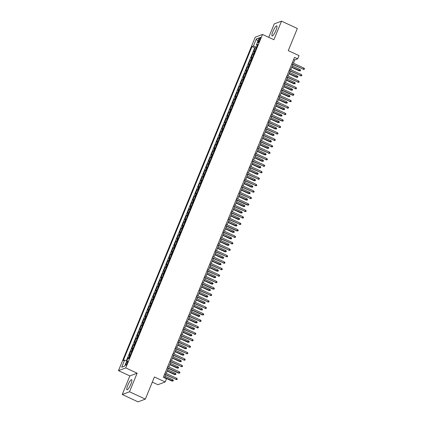<?xml version="1.0" encoding="UTF-8"?>
<svg xmlns="http://www.w3.org/2000/svg" width="423" height="423" viewBox="0 0 423 423"><rect width="100%" height="100%" fill="white"/><g stroke="black" fill="none" stroke-linecap="round" stroke-linejoin="round"><path stroke-width="0.63" d="M130.86 384.169A5.568 1.174 -65.1 0 0 131.669 379.695A5.568 1.174 -65.1 0 0 127.794 385.316A5.568 1.174 -65.1 0 0 126.985 389.795A5.568 1.174 -65.1 0 0 130.86 384.169M275.976 30.34A5.568 1.174 -65.1 0 0 276.785 25.866A5.568 1.174 -65.1 0 0 272.909 31.492A5.568 1.174 -65.1 0 0 272.1 35.966A5.568 1.174 -65.1 0 0 275.976 30.34M127.376 362.929A2.284 0.481 -65.1 0 0 127.709 361.094A2.284 0.481 -65.1 0 0 126.117 363.399A2.284 0.481 -65.1 0 0 125.784 365.234A2.284 0.481 -65.1 0 0 127.376 362.929M152.312 382.112L157.906 384.708L165.171 381.974L166.498 378.744L163.336 377.274L294.535 57.38L297.697 58.845L299.024 55.614L288.264 50.623L297.343 28.489L281.522 21.15L274.252 23.884L268.737 37.335M122.247 394.511L138.067 401.85L145.338 399.116L129.517 391.777L137.137 373.197L125.747 367.915L118.477 370.643L129.866 375.931L122.247 394.511L129.517 391.777M125.747 367.915L262.509 34.443L255.243 37.176L118.477 370.643M255.006 51.157A2.855 0.587 -157.7 0 0 254.477 51.178L253.758 51.447L255.349 47.572L256.301 48.011M253.948 53.742A2.855 0.587 -157.7 0 0 253.414 53.763L252.7 54.033L253.647 54.472M252.7 54.033L251.109 57.909L251.828 57.639A2.855 0.587 -157.7 0 1 252.357 57.618M249.707 64.085A2.855 0.587 -157.7 0 0 249.173 64.1L248.46 64.37L250.046 60.494L250.998 60.933M247.058 70.546A2.855 0.587 -157.7 0 0 246.524 70.567L245.805 70.837L247.397 66.956L248.349 67.4M244.404 77.007A2.855 0.587 -157.7 0 0 243.875 77.028L243.156 77.298L244.748 73.417L245.7 73.861M241.755 83.468A2.855 0.587 -157.7 0 0 241.221 83.49L240.507 83.759L242.099 79.884L243.045 80.322M239.106 89.935A2.855 0.587 -157.7 0 0 238.572 89.951L237.858 90.221L239.444 86.345L240.396 86.784M236.457 96.396A2.855 0.587 -157.7 0 0 235.923 96.418L235.204 96.687L236.795 92.806L237.747 93.25M233.803 102.858A2.855 0.587 -157.7 0 0 233.274 102.879L232.555 103.149L234.146 99.268L235.093 99.712M231.154 109.319A2.855 0.587 -157.7 0 0 230.62 109.34L229.906 109.61L231.497 105.734L232.444 106.173M228.505 115.786A2.855 0.587 -157.7 0 0 227.971 115.802L227.251 116.071L228.843 112.195L229.795 112.634M225.85 122.247A2.855 0.587 -157.7 0 0 225.322 122.263L224.602 122.533L226.194 118.657L227.146 119.096M223.201 128.708A2.855 0.587 -157.7 0 0 222.672 128.729L221.953 128.999L223.545 125.118L224.491 125.562M220.552 135.17A2.855 0.587 -157.7 0 0 220.018 135.191L219.304 135.46L220.891 131.585L221.842 132.024M217.903 141.631A2.855 0.587 -157.7 0 0 217.369 141.652L216.65 141.922L218.242 138.046L219.193 138.485M215.249 148.098A2.855 0.587 -157.7 0 0 214.72 148.113L214.001 148.383L215.593 144.507L216.544 144.946M212.6 154.559A2.855 0.587 -157.7 0 0 212.066 154.58L211.352 154.85L212.943 150.969L213.89 151.413M209.951 161.02A2.855 0.587 -157.7 0 0 209.417 161.041L208.703 161.311L210.289 157.43L211.241 157.874M207.302 167.482A2.855 0.587 -157.7 0 0 206.768 167.503L206.049 167.772L207.64 163.897L208.592 164.336M204.647 173.948A2.855 0.587 -157.7 0 0 204.119 173.964L203.4 174.234L204.991 170.358L205.938 170.797M201.998 180.41A2.855 0.587 -157.7 0 0 201.464 180.431L200.751 180.7L202.342 176.819L203.289 177.263M199.349 186.871A2.855 0.587 -157.7 0 0 198.815 186.892L198.096 187.162L199.688 183.281L200.639 183.725M196.695 193.332A2.855 0.587 -157.7 0 0 196.166 193.353L195.447 193.623L197.039 189.747L197.99 190.186M194.046 199.799A2.855 0.587 -157.7 0 0 193.517 199.815L192.798 200.084L194.39 196.209L195.336 196.647M191.397 206.26A2.855 0.587 -157.7 0 0 190.863 206.276L190.149 206.546L191.735 202.67L192.687 203.109M188.748 212.721A2.855 0.587 -157.7 0 0 188.214 212.743L187.495 213.012L189.086 209.131L190.038 209.575M186.094 219.183A2.855 0.587 -157.7 0 0 185.565 219.204L184.846 219.474L186.437 215.598L187.389 216.037M183.445 225.649A2.855 0.587 -157.7 0 0 182.91 225.665L182.197 225.935L183.788 222.059L184.735 222.498M180.795 232.111A2.855 0.587 -157.7 0 0 180.261 232.127L179.548 232.396L181.134 228.52L182.086 228.959M178.146 238.572A2.855 0.587 -157.7 0 0 177.612 238.593L176.893 238.863L178.485 234.982L179.437 235.426M175.492 245.033A2.855 0.587 -157.7 0 0 174.963 245.054L174.244 245.324L175.836 241.448L176.782 241.887M172.843 251.495A2.855 0.587 -157.7 0 0 172.309 251.516L171.595 251.785L173.181 247.91L174.133 248.349M170.194 257.961A2.855 0.587 -157.7 0 0 169.66 257.977L168.941 258.247L170.532 254.371L171.484 254.81M167.54 264.423A2.855 0.587 -157.7 0 0 167.011 264.444L166.292 264.713L167.883 260.832L168.835 261.277M164.891 270.884A2.855 0.587 -157.7 0 0 164.357 270.905L163.643 271.175L165.234 267.294L166.181 267.738M162.242 277.345A2.855 0.587 -157.7 0 0 161.708 277.366L160.994 277.636L162.58 273.76L163.532 274.199M159.593 283.812A2.855 0.587 -157.7 0 0 159.059 283.828L158.339 284.097L159.931 280.222L160.883 280.661M156.938 290.273A2.855 0.587 -157.7 0 0 156.41 290.294L155.69 290.559L157.282 286.683L158.234 287.127M154.289 296.735A2.855 0.587 -157.7 0 0 153.755 296.756L153.041 297.025L154.633 293.144L155.579 293.588M151.64 303.196A2.855 0.587 -157.7 0 0 151.106 303.217L150.392 303.487L151.979 299.611L152.93 300.05M148.991 309.662A2.855 0.587 -157.7 0 0 148.457 309.678L147.738 309.948L149.33 306.072L150.281 306.511M146.337 316.124A2.855 0.587 -157.7 0 0 145.808 316.14L145.089 316.409L146.681 312.534L147.627 312.972M143.688 322.585A2.855 0.587 -157.7 0 0 143.154 322.606L142.44 322.876L144.026 318.995L144.978 319.439M141.039 329.046A2.855 0.587 -157.7 0 0 140.505 329.068L139.786 329.337L141.377 325.461L142.329 325.9M138.384 335.508A2.855 0.587 -157.7 0 0 137.856 335.529L137.137 335.799L138.728 331.923L139.68 332.362M135.735 341.974A2.855 0.587 -157.7 0 0 135.201 341.99L134.488 342.26L136.079 338.384L137.026 338.823M133.086 348.436A2.855 0.587 -157.7 0 0 132.552 348.457L131.839 348.726L133.425 344.845L134.377 345.29M130.437 354.897A2.855 0.587 -157.7 0 0 129.903 354.918L129.184 355.188L130.776 351.307L131.727 351.751M258.955 39.556L258.368 40.978A2.21 0.465 -65.1 0 0 258.046 42.755A2.21 0.465 -65.1 0 0 259.59 40.518L260.171 39.096A2.21 0.465 -65.1 0 0 260.494 37.319A2.21 0.465 -65.1 0 0 258.955 39.556L259.817 39.958M257.253 45.663L256.724 46.948L253.409 46.065L252.034 46.583L123.22 360.666L124.595 360.147L121.681 367.254L124.663 366.133L127.582 359.027L128.957 358.508L257.771 44.426L256.396 44.944L257.258 45.673M253.409 46.065L256.322 38.958L259.31 37.837L256.396 44.944M255.349 47.572L254.694 47.815L126.398 360.623M129.375 357.483A2.855 0.587 22.3 0 0 128.841 357.504L128.127 357.773L127.619 359.011M130.776 351.307L131.495 351.037A2.855 0.587 22.3 0 1 132.024 351.021M133.425 344.845L134.144 344.576A2.855 0.587 22.3 0 1 134.678 344.56M136.079 338.384L136.793 338.114A2.855 0.587 22.3 0 1 137.327 338.093M138.728 331.923L139.447 331.653A2.855 0.587 22.3 0 1 139.976 331.632M141.377 325.461L142.096 325.192A2.855 0.587 22.3 0 1 142.625 325.171M144.026 318.995L144.745 318.725A2.855 0.587 22.3 0 1 145.279 318.709M146.681 312.534L147.394 312.264A2.855 0.587 22.3 0 1 147.928 312.243M149.33 306.072L150.049 305.803A2.855 0.587 22.3 0 1 150.577 305.781M151.979 299.611L152.698 299.341A2.855 0.587 22.3 0 1 153.232 299.32M154.633 293.144L155.347 292.875A2.855 0.587 22.3 0 1 155.881 292.859M157.282 286.683L157.996 286.413A2.855 0.587 22.3 0 1 158.53 286.397M159.931 280.222L160.65 279.952A2.855 0.587 22.3 0 1 161.179 279.931M162.58 273.76L163.299 273.491A2.855 0.587 22.3 0 1 163.833 273.47M165.234 267.294L165.948 267.024A2.855 0.587 22.3 0 1 166.482 267.008M167.883 260.832L168.603 260.563A2.855 0.587 22.3 0 1 169.131 260.547M170.532 254.371L171.252 254.101A2.855 0.587 22.3 0 1 171.78 254.08M173.181 247.91L173.901 247.64A2.855 0.587 22.3 0 1 174.435 247.619M175.836 241.448L176.55 241.179A2.855 0.587 22.3 0 1 177.084 241.158M178.485 234.982L179.204 234.712A2.855 0.587 22.3 0 1 179.733 234.696M181.134 228.52L181.853 228.251A2.855 0.587 22.3 0 1 182.387 228.23M183.788 222.059L184.502 221.789A2.855 0.587 22.3 0 1 185.036 221.768M186.437 215.598L187.151 215.328A2.855 0.587 22.3 0 1 187.685 215.307M189.086 209.131L189.805 208.862A2.855 0.587 22.3 0 1 190.334 208.846M191.735 202.67L192.454 202.4A2.855 0.587 22.3 0 1 192.988 202.379M194.39 196.209L195.103 195.939A2.855 0.587 22.3 0 1 195.638 195.918M197.039 189.747L197.758 189.478A2.855 0.587 22.3 0 1 198.287 189.456M199.688 183.281L200.407 183.011A2.855 0.587 22.3 0 1 200.941 182.995M202.342 176.819L203.056 176.55A2.855 0.587 22.3 0 1 203.59 176.534M204.991 170.358L205.705 170.088A2.855 0.587 22.3 0 1 206.239 170.067M207.64 163.897L208.359 163.627A2.855 0.587 22.3 0 1 208.888 163.606M210.289 157.43L211.008 157.166A2.855 0.587 22.3 0 1 211.542 157.145M212.943 150.969L213.657 150.699A2.855 0.587 22.3 0 1 214.191 150.683M215.593 144.507L216.306 144.238A2.855 0.587 22.3 0 1 216.84 144.217M218.242 138.046L218.961 137.776A2.855 0.587 22.3 0 1 219.489 137.755M220.891 131.585L221.61 131.315A2.855 0.587 22.3 0 1 222.144 131.294M223.545 125.118L224.259 124.848A2.855 0.587 22.3 0 1 224.793 124.833M226.194 118.657L226.913 118.387A2.855 0.587 22.3 0 1 227.442 118.366M228.843 112.195L229.562 111.926A2.855 0.587 22.3 0 1 230.096 111.905M231.497 105.734L232.211 105.464A2.855 0.587 22.3 0 1 232.745 105.443M234.146 99.268L234.86 98.998A2.855 0.587 22.3 0 1 235.394 98.982M236.795 92.806L237.515 92.537A2.855 0.587 22.3 0 1 238.043 92.521M239.444 86.345L240.164 86.075A2.855 0.587 22.3 0 1 240.698 86.054M242.099 79.884L242.813 79.614A2.855 0.587 22.3 0 1 243.347 79.593M244.748 73.417L245.462 73.147A2.855 0.587 22.3 0 1 245.996 73.131M247.397 66.956L248.116 66.686A2.855 0.587 22.3 0 1 248.645 66.67M250.046 60.494L250.765 60.225A2.855 0.587 22.3 0 1 251.299 60.203M165.171 381.974L154.416 376.983L145.338 399.116M262.509 34.443L273.903 39.73L281.522 21.15M293.425 63.196L294.752 59.955L297.697 58.845M164.404 377.771L165.62 374.81M166.197 373.398L168.269 368.348M168.851 366.937L170.918 361.882M171.5 360.47L173.573 355.42M174.149 354.009L176.222 348.959M176.798 347.547L178.871 342.498M179.452 341.086L181.52 336.036M182.102 334.619L184.174 329.57M184.751 328.158L186.823 323.109M187.405 321.697L189.472 316.647M190.054 315.235L192.127 310.186M192.703 308.769L194.776 303.719M195.352 302.308L197.425 297.258M198.006 295.846L200.074 290.797M200.655 289.385L202.728 284.335M203.304 282.918L205.377 277.869M205.953 276.457L208.026 271.407M208.608 269.996L210.675 264.946M211.257 263.534L213.329 258.485M213.906 257.073L215.979 252.023M216.56 250.606L218.628 245.557M219.209 244.145L221.282 239.095M221.858 237.684L223.931 232.634M224.507 231.222L226.58 226.173M227.162 224.756L229.229 219.706M229.811 218.294L231.883 213.245M232.46 211.833L234.532 206.784M235.114 205.372L237.181 200.322M237.763 198.905L239.83 193.856M240.412 192.444L242.485 187.394M243.061 185.983L245.134 180.933M245.715 179.521L247.783 174.472M248.364 173.06L250.437 168.005M251.013 166.593L253.086 161.544M253.663 160.132L255.735 155.082M256.317 153.671L258.384 148.621M258.966 147.209L261.039 142.16M261.615 140.743L263.688 135.693M264.269 134.281L266.337 129.232M266.918 127.82L268.986 122.77M269.567 121.359L271.64 116.309M272.216 114.892L274.289 109.843M274.871 108.431L276.938 103.381M277.52 101.969L279.592 96.92M280.169 95.508L282.241 90.459M282.818 89.047L284.891 83.992M285.472 82.58L287.54 77.531M288.121 76.119L290.194 71.069M290.77 69.658L292.843 64.608M293.678 59.458L294.752 59.955M254.694 47.815L252.034 46.583M128.127 357.773L129.078 358.212M124.595 360.147L126.874 360.75M257.871 41.338L256.322 38.958M121.681 367.254L124.685 366.085M137.137 373.197L129.866 375.931M291.77 64.111L303.407 69.213L291.875 63.862M303.883 68.05L304.523 68.716L304.259 69.361L303.407 69.213L303.883 68.05L292.351 62.699M304.259 69.361L303.053 69.346M299.955 69.525L300.594 70.197L300.33 70.842L299.124 70.821L299.955 69.525L292.288 65.967M300.33 70.842L291.807 67.13M299.124 70.821L291.706 67.379M289.12 70.572L300.758 75.675L289.226 70.324M301.234 74.511L301.874 75.178L301.604 75.828L300.758 75.675L301.234 74.511L289.702 69.161M301.604 75.828L300.404 75.807M286.471 77.034L298.104 82.136L286.572 76.785M298.585 80.973L299.22 81.644L298.955 82.289L298.104 82.136L298.585 80.973L287.053 75.622M298.955 82.289L297.755 82.268M283.822 83.5L295.455 88.597L283.923 83.246M295.931 87.434L296.571 88.106L296.306 88.751L295.455 88.597L295.931 87.434L284.399 82.083M296.306 88.751L295.101 88.73M281.168 89.962L292.452 95.196L292.806 95.059L281.274 89.713M293.282 93.895L293.922 94.567L293.657 95.212L292.806 95.059L293.282 93.895L281.75 88.55M293.657 95.212L292.452 95.196M297.306 75.987L297.945 76.658L297.676 77.303L296.475 77.282L297.306 75.987L289.633 72.428M297.676 77.303L289.158 73.591M296.475 77.282L289.057 73.84M294.657 82.448L295.291 83.12L295.027 83.765L293.826 83.749L294.657 82.448L286.984 78.889M295.027 83.765L286.508 80.053M293.826 83.749L286.403 80.307M292.002 88.915L292.642 89.581L292.378 90.226L291.172 90.21L292.002 88.915L284.335 85.356M292.378 90.226L283.854 86.519M291.172 90.21L283.754 86.768M289.353 95.376L289.993 96.042L289.729 96.693L288.523 96.671L289.353 95.376L281.681 91.817M289.729 96.693L281.205 92.981M288.523 96.671L281.105 93.229M278.519 96.423L290.157 101.525L278.62 96.174M290.633 100.362L291.267 101.028L291.003 101.679L290.157 101.525L290.633 100.362L279.101 95.011M291.003 101.679L289.803 101.657M286.704 101.837L287.344 102.509L287.074 103.154L285.874 103.133L286.704 101.837L279.032 98.279M287.074 103.154L278.556 99.442M285.874 103.133L278.456 99.691M275.87 102.884L287.503 107.987L275.97 102.636M287.984 106.823L288.618 107.495L288.354 108.14L287.503 107.987L287.984 106.823L276.446 101.472M288.354 108.14L287.148 108.119M284.055 108.299L284.69 108.97L284.425 109.615L283.22 109.594L284.055 108.299L276.383 104.74M284.425 109.615L275.907 105.903M283.22 109.594L275.801 106.152M273.221 109.346L284.853 114.448L273.321 109.097M285.329 113.285L285.969 113.956L285.705 114.601L284.853 114.448L285.329 113.285L273.797 107.934M285.705 114.601L284.499 114.58M281.401 114.765L282.041 115.431L281.776 116.076L280.571 116.061L281.401 114.765L273.734 111.201M281.776 116.076L273.253 112.365M280.571 116.061L273.152 112.618M270.567 115.812L281.85 121.047L282.204 120.909L270.672 115.564M282.68 119.746L283.32 120.418L283.056 121.063L282.204 120.909L282.68 119.746L271.148 114.4M283.056 121.063L281.85 121.047M278.752 121.227L279.392 121.893L279.127 122.543L277.922 122.522L278.752 121.227L271.08 117.668M279.127 122.543L270.604 118.831M277.922 122.522L270.503 119.08M267.918 122.273L279.55 127.376L268.018 122.025M280.031 126.213L280.666 126.879L280.401 127.529L279.55 127.376L280.031 126.213L268.499 120.862M280.401 127.529L279.201 127.508M265.269 128.735L276.901 133.837L265.369 128.486M277.377 132.674L278.017 133.345L277.752 133.991L276.901 133.837L277.377 132.674L265.845 127.323M277.752 133.991L276.547 133.969M262.614 135.196L274.252 140.299L262.72 134.948M274.728 139.135L275.368 139.807L275.103 140.452L274.252 140.299L274.728 139.135L263.196 133.784M275.103 140.452L273.898 140.431M259.965 141.663L271.603 146.76L260.071 141.409M272.079 145.597L272.719 146.268L272.449 146.913L271.603 146.76L272.079 145.597L260.547 140.246M272.449 146.913L271.249 146.892M257.316 148.124L268.949 153.226L257.417 147.876M269.43 152.063L270.064 152.729L269.8 153.375L268.949 153.226L269.43 152.063L257.898 146.712M269.8 153.375L268.594 153.359M254.667 154.585L266.3 159.688L254.768 154.337M266.776 158.525L267.415 159.191L267.151 159.841L266.3 159.688L266.776 158.525L255.243 153.174M267.151 159.841L265.945 159.82M252.013 161.047L263.651 166.149L252.119 160.798M264.126 164.986L264.766 165.657L264.502 166.302L263.651 166.149L264.126 164.986L252.594 159.635M264.502 166.302L263.296 166.281M249.364 167.513L261.002 172.61L249.464 167.259M261.477 171.447L262.112 172.119L261.848 172.764L261.002 172.61L261.477 171.447L249.945 166.096M261.848 172.764L260.647 172.743M246.715 173.975L258.347 179.077L246.815 173.726M258.823 177.909L259.463 178.58L259.199 179.225L258.347 179.077L258.823 177.909L247.291 172.563M259.199 179.225L257.993 179.209M244.066 180.436L255.698 185.538L244.166 180.187M256.174 184.375L256.814 185.041L256.55 185.692L255.698 185.538L256.174 184.375L244.642 179.024M256.55 185.692L255.344 185.671M241.411 186.897L253.049 192L241.517 186.649M253.525 190.836L254.165 191.508L253.895 192.153L253.049 192L253.525 190.836L241.993 185.486M253.895 192.153L252.695 192.132M238.762 193.359L250.395 198.461L238.863 193.11M250.876 197.298L251.511 197.969L251.246 198.614L250.395 198.461L250.876 197.298L239.344 191.947M251.246 198.614L250.046 198.593M276.103 127.688L276.737 128.359L276.473 129.004L275.273 128.983L276.103 127.688L268.431 124.129M276.473 129.004L267.955 125.293M275.273 128.983L267.849 125.541M273.448 134.149L274.088 134.821L273.824 135.466L272.618 135.445L273.448 134.149L265.781 130.591M273.824 135.466L265.306 131.754M272.618 135.445L265.2 132.002M270.799 140.61L271.439 141.282L271.175 141.927L269.969 141.911L270.799 140.61L263.132 137.052M271.175 141.927L262.651 138.215M269.969 141.911L262.551 138.469M268.15 147.077L268.79 147.743L268.52 148.394L267.32 148.373L268.15 147.077L260.478 143.519M268.52 148.394L260.002 144.682M267.32 148.373L259.902 144.93M265.501 153.538L266.136 154.21L265.871 154.855L264.671 154.834L265.501 153.538L257.829 149.98M265.871 154.855L257.353 151.143M264.671 154.834L257.247 151.392M262.847 160L263.487 160.671L263.222 161.316L262.017 161.295L262.847 160L255.18 156.441M263.222 161.316L254.699 157.605M262.017 161.295L254.598 157.853M260.198 166.461L260.838 167.133L260.573 167.778L259.368 167.762L260.198 166.461L252.526 162.903M260.573 167.778L252.05 164.066M259.368 167.762L251.949 164.32M257.549 172.928L258.183 173.594L257.919 174.244L256.719 174.223L257.549 172.928L249.877 169.369M257.919 174.244L249.401 170.532M256.719 174.223L249.3 170.781M254.9 179.389L255.534 180.061L255.27 180.706L254.064 180.684L254.9 179.389L247.228 175.831M255.27 180.706L246.752 176.994M254.064 180.684L246.646 177.242M252.245 185.85L252.885 186.522L252.621 187.167L251.415 187.146L252.245 185.85L244.579 182.292M252.621 187.167L244.097 183.455M251.415 187.146L243.997 183.704M249.596 192.312L250.236 192.983L249.972 193.628L248.766 193.607L249.596 192.312L241.924 188.753M249.972 193.628L241.448 189.916M248.766 193.607L241.348 190.165M246.947 198.778L247.582 199.445L247.318 200.09L246.117 200.074L246.947 198.778L239.275 195.22M247.318 200.09L238.799 196.383M246.117 200.074L238.694 196.632M236.113 199.825L247.392 205.06L247.746 204.922L236.214 199.577M248.222 203.759L248.861 204.431L248.597 205.076L247.746 204.922L248.222 203.759L236.69 198.413M248.597 205.076L247.392 205.06M233.459 206.287L245.097 211.389L233.565 206.038M245.573 210.226L246.212 210.892L245.948 211.542L245.097 211.389L245.573 210.226L234.041 204.875M245.948 211.542L244.743 211.521M230.81 212.748L242.448 217.85L230.916 212.499M242.924 216.687L243.563 217.359L243.294 218.004L242.448 217.85L242.924 216.687L231.392 211.336M243.294 218.004L242.093 217.982M228.161 219.209L239.793 224.312L228.261 218.961M240.275 223.148L240.909 223.82L240.645 224.465L239.793 224.312L240.275 223.148L228.737 217.797M240.645 224.465L239.439 224.444M244.293 205.24L244.933 205.906L244.668 206.556L243.463 206.535L244.293 205.24L236.626 201.681M244.668 206.556L236.15 202.844M243.463 206.535L236.045 203.093M241.644 211.701L242.284 212.372L242.019 213.018L240.814 212.996L241.644 211.701L233.972 208.142M242.019 213.018L233.496 209.306M240.814 212.996L233.396 209.554M238.995 218.162L239.635 218.834L239.365 219.479L238.165 219.458L238.995 218.162L231.323 214.604M239.365 219.479L230.847 215.767M238.165 219.458L230.746 216.016M236.346 224.624L236.98 225.295L236.716 225.94L235.516 225.924L236.346 224.624L228.674 221.065M236.716 225.94L228.198 222.228M235.516 225.924L228.092 222.482M225.512 225.676L236.79 230.91L237.144 230.773L225.612 225.422M237.62 229.61L238.26 230.281L237.996 230.926L237.144 230.773L237.62 229.61L226.088 224.259M237.996 230.926L236.79 230.91M233.692 231.09L234.331 231.756L234.067 232.407L232.862 232.386L233.692 231.09L226.025 227.532M234.067 232.407L225.544 228.695M232.862 232.386L225.443 228.943M222.858 232.137L234.495 237.24L222.963 231.889M234.971 236.076L235.611 236.743L235.347 237.388L234.495 237.24L234.971 236.076L223.439 230.725M235.347 237.388L234.141 237.372M231.043 237.552L231.682 238.223L231.418 238.868L230.212 238.847L231.043 237.552L223.37 233.993M231.418 238.868L222.895 235.156M230.212 238.847L222.794 235.405M220.209 238.598L231.846 243.701L220.309 238.35M232.322 242.538L232.957 243.204L232.692 243.854L231.846 243.701L232.322 242.538L220.79 237.187M232.692 243.854L231.492 243.833M228.394 244.013L229.028 244.684L228.764 245.329L227.563 245.308L228.394 244.013L220.721 240.454M228.764 245.329L220.246 241.618M227.563 245.308L220.145 241.866M217.559 245.06L229.192 250.162L217.66 244.811M229.668 248.999L230.308 249.67L230.043 250.316L229.192 250.162L229.668 248.999L218.136 243.648M230.043 250.316L228.838 250.294M225.745 250.474L226.379 251.146L226.115 251.791L224.909 251.775L225.745 250.474L218.072 246.916M226.115 251.791L217.596 248.079M224.909 251.775L217.491 248.333M214.91 251.526L226.543 256.624L215.011 251.273M227.019 255.46L227.659 256.132L227.394 256.777L226.543 256.624L227.019 255.46L215.487 250.109M227.394 256.777L226.189 256.756M223.09 256.941L223.73 257.607L223.466 258.257L222.26 258.236L223.09 256.941L215.423 253.382M223.466 258.257L214.942 254.546M222.26 258.236L214.842 254.794M212.256 257.988L223.894 263.09L212.362 257.739M224.37 261.927L225.01 262.593L224.74 263.238L223.894 263.09L224.37 261.927L212.838 256.576M224.74 263.238L223.54 263.222M220.441 263.402L221.081 264.074L220.817 264.719L219.611 264.698L220.441 263.402L212.769 259.844M220.817 264.719L212.293 261.007M219.611 264.698L212.193 261.255M209.607 264.449L221.24 269.551L209.708 264.201M221.721 268.388L222.355 269.054L222.091 269.705L221.24 269.551L221.721 268.388L210.189 263.037M222.091 269.705L220.891 269.684M217.792 269.863L218.427 270.535L218.162 271.18L216.962 271.159L217.792 269.863L210.12 266.305M218.162 271.18L209.644 267.468M216.962 271.159L209.538 267.717M206.958 270.91L218.591 276.013L207.059 270.662M219.066 274.85L219.706 275.521L219.442 276.166L218.591 276.013L219.066 274.85L207.534 269.499M219.442 276.166L218.236 276.145M215.138 276.325L215.778 276.996L215.513 277.641L214.308 277.62L215.138 276.325L207.471 272.766M215.513 277.641L206.995 273.93M214.308 277.62L206.889 274.178M204.304 277.377L215.942 282.474L204.409 277.123M216.417 281.311L217.057 281.982L216.793 282.627L215.942 282.474L216.417 281.311L204.885 275.96M216.793 282.627L215.587 282.606M212.489 282.791L213.129 283.458L212.864 284.103L211.659 284.087L212.489 282.791L204.817 279.233M212.864 284.103L204.341 280.396M211.659 284.087L204.24 280.645M201.655 283.838L212.938 289.073L213.292 288.935L201.76 283.59M213.768 287.772L214.408 288.444L214.138 289.089L213.292 288.935L213.768 287.772L202.236 282.427M214.138 289.089L212.938 289.073M209.84 289.253L210.48 289.919L210.21 290.569L209.01 290.548L209.84 289.253L202.168 285.694M210.21 290.569L201.692 286.857M209.01 290.548L201.591 287.106M199.006 290.3L210.638 295.402L199.106 290.051M211.119 294.239L211.754 294.905L211.489 295.555L210.638 295.402L211.119 294.239L199.582 288.888M211.489 295.555L210.284 295.534M207.191 295.714L207.825 296.386L207.561 297.031L206.361 297.009L207.191 295.714L199.519 292.156M207.561 297.031L199.043 293.319M206.361 297.009L198.937 293.567M196.357 296.761L207.989 301.863L196.457 296.512M208.465 300.7L209.105 301.372L208.84 302.017L207.989 301.863L208.465 300.7L196.933 295.349M208.84 302.017L207.635 301.996M204.536 302.175L205.176 302.847L204.912 303.492L203.706 303.471L204.536 302.175L196.869 298.617M204.912 303.492L196.388 299.78M203.706 303.471L196.288 300.029M193.702 303.222L205.34 308.325L193.808 302.974M205.816 307.161L206.456 307.833L206.191 308.478L205.34 308.325L205.816 307.161L194.284 301.81M206.191 308.478L204.986 308.457M201.887 308.642L202.527 309.308L202.263 309.953L201.057 309.937L201.887 308.642L194.215 305.078M202.263 309.953L193.739 306.241M201.057 309.937L193.639 306.495M191.053 309.689L202.337 314.924L202.691 314.786L191.154 309.435M203.167 313.623L203.801 314.294L203.537 314.939L202.691 314.786L203.167 313.623L191.635 308.272M203.537 314.939L202.337 314.924M199.238 315.103L199.873 315.77L199.608 316.42L198.408 316.399L199.238 315.103L191.566 311.545M199.608 316.42L191.09 312.708M198.408 316.399L190.99 312.957M188.404 316.15L200.037 321.253L188.505 315.902M200.513 320.089L201.152 320.756L200.888 321.401L200.037 321.253L200.513 320.089L188.981 314.738M200.888 321.401L199.682 321.385M196.589 321.565L197.224 322.236L196.959 322.881L195.754 322.86L196.589 321.565L188.917 318.006M196.959 322.881L188.441 319.169M195.754 322.86L188.335 319.418M185.755 322.612L197.388 327.714L185.856 322.363M197.864 326.551L198.503 327.222L198.239 327.867L197.388 327.714L197.864 326.551L186.332 321.2M198.239 327.867L197.033 327.846M193.935 328.026L194.575 328.697L194.31 329.343L193.105 329.321L193.935 328.026L186.268 324.467M194.31 329.343L185.787 325.631M193.105 329.321L185.686 325.879M183.101 329.073L194.739 334.175L183.207 328.824M195.215 333.012L195.854 333.684L195.585 334.329L194.739 334.175L195.215 333.012L183.682 327.661M195.585 334.329L194.384 334.307M191.286 334.487L191.926 335.159L191.661 335.804L190.456 335.788L191.286 334.487L183.614 330.929M191.661 335.804L183.138 332.092M190.456 335.788L183.037 332.346M180.452 335.539L192.084 340.637L180.552 335.286M192.565 339.473L193.2 340.145L192.936 340.79L192.084 340.637L192.565 339.473L181.033 334.122M192.936 340.79L191.735 340.769M188.637 340.954L189.271 341.62L189.007 342.27L187.807 342.249L188.637 340.954L180.965 337.395M189.007 342.27L180.489 338.559M187.807 342.249L180.383 338.807M177.803 342.001L189.435 347.103L177.903 341.752M189.911 345.94L190.551 346.606L190.287 347.251L189.435 347.103L189.911 345.94L178.379 340.589M190.287 347.251L189.081 347.235M185.983 347.415L186.622 348.087L186.358 348.732L185.152 348.711L185.983 347.415L178.316 343.857M186.358 348.732L177.834 345.02M185.152 348.711L177.734 345.268M175.148 348.462L186.786 353.565L175.254 348.214M187.262 352.401L187.902 353.068L187.638 353.718L186.786 353.565L187.262 352.401L175.73 347.05M187.638 353.718L186.432 353.697M183.333 353.877L183.973 354.548L183.709 355.193L182.503 355.172L183.333 353.877L175.661 350.318M183.709 355.193L175.185 351.481M182.503 355.172L175.085 351.73M172.499 354.923L184.137 360.026L172.605 354.675M184.613 358.863L185.248 359.534L184.983 360.179L184.137 360.026L184.613 358.863L173.081 353.512M184.983 360.179L183.783 360.158M180.684 360.338L181.324 361.009L181.055 361.654L179.854 361.639L180.684 360.338L173.012 356.779M181.055 361.654L172.536 357.943M179.854 361.639L172.436 358.196M169.85 361.39L181.483 366.487L169.951 361.136M181.964 365.324L182.599 365.995L182.334 366.641L181.483 366.487L181.964 365.324L170.427 359.973M182.334 366.641L181.129 366.619M178.035 366.804L178.67 367.471L178.406 368.116L177.205 368.1L178.035 366.804L170.363 363.246M178.406 368.116L169.887 364.409M177.205 368.1L169.782 364.658M167.201 367.851L178.48 373.086L178.834 372.949L167.302 367.603M179.31 371.785L179.949 372.457L179.685 373.102L178.834 372.949L179.31 371.785L167.778 366.44M179.685 373.102L178.48 373.086M175.381 373.266L176.021 373.932L175.757 374.582L174.551 374.561L175.381 373.266L167.714 369.707M175.757 374.582L167.233 370.871M174.551 374.561L167.133 371.119M164.547 374.313L176.185 379.415L164.653 374.064M176.661 378.252L177.3 378.918L177.036 379.568L176.185 379.415L176.661 378.252L165.129 372.901M177.036 379.568L175.831 379.547M172.732 379.727L173.372 380.399L173.107 381.044L171.902 381.023L172.732 379.727L165.06 376.169M173.107 381.044L164.584 377.332M171.902 381.023L164.484 377.58M253.414 53.763L254.477 51.178M128.841 357.504L129.903 354.918M131.495 351.037L132.552 348.457M134.144 344.576L135.201 341.99M136.793 338.114L137.856 335.529M139.447 331.653L140.505 329.068M142.096 325.192L143.154 322.606M144.745 318.725L145.808 316.14M147.394 312.264L148.457 309.678M150.049 305.803L151.106 303.217M152.698 299.341L153.755 296.756M155.347 292.875L156.41 290.294M157.996 286.413L159.059 283.828M160.65 279.952L161.708 277.366M163.299 273.491L164.357 270.905M165.948 267.024L167.011 264.444M168.603 260.563L169.66 257.977M171.252 254.101L172.309 251.516M173.901 247.64L174.963 245.054M176.55 241.179L177.612 238.593M179.204 234.712L180.261 232.127M181.853 228.251L182.91 225.665M184.502 221.789L185.565 219.204M187.151 215.328L188.214 212.743M189.805 208.862L190.863 206.276M192.454 202.4L193.517 199.815M195.103 195.939L196.166 193.353M197.758 189.478L198.815 186.892M200.407 183.011L201.464 180.431M203.056 176.55L204.119 173.964M205.705 170.088L206.768 167.503M208.359 163.627L209.417 161.041M211.008 157.166L212.066 154.58M213.657 150.699L214.72 148.113M216.306 144.238L217.369 141.652M218.961 137.776L220.018 135.191M221.61 131.315L222.672 128.729M224.259 124.848L225.322 122.263M226.913 118.387L227.971 115.802M229.562 111.926L230.62 109.34M232.211 105.464L233.274 102.879M234.86 98.998L235.923 96.418M237.515 92.537L238.572 89.951M240.164 86.075L241.221 83.49M242.813 79.614L243.875 77.028M245.462 73.147L246.524 70.567M248.116 66.686L249.173 64.1M250.765 60.225L251.828 57.639M259.199 41.359L258.368 40.978"/></g></svg>
